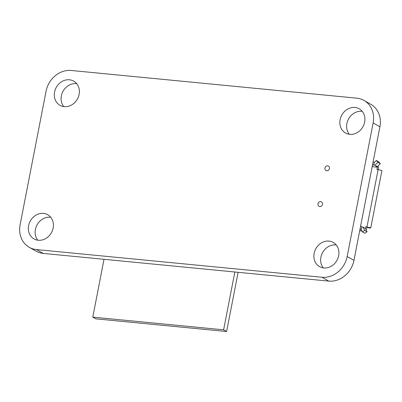 <?xml version="1.0" encoding="UTF-8"?>
<svg xmlns="http://www.w3.org/2000/svg" width="402" height="402" viewBox="0 0 402 402"><rect width="100%" height="100%" fill="white"/><g stroke="black" fill="none" stroke-linecap="round" stroke-linejoin="round"><path stroke-width="0.6" d="M29.271 247.32L36.049 251.16A23.552 20.437 -60.5 0 0 43.23 253.411L328.761 281.104A23.552 20.437 -60.5 0 0 353.951 260.37L379.92 126.766A23.552 20.437 -60.5 0 0 370.755 104.259L363.971 100.42A23.552 20.437 -60.5 0 0 356.79 98.168L71.26 70.476A23.552 20.437 -60.5 0 0 46.069 91.209L20.1 224.813A23.552 20.437 -60.5 0 0 29.271 247.32A23.552 20.437 -60.5 0 0 36.446 249.572L321.977 277.264A23.552 20.437 -60.5 0 0 347.167 256.531L373.141 122.927A23.552 20.437 -60.5 0 0 363.971 100.42M314.138 253.33A13.909 12.07 119.5 0 1 333.253 242.416A13.909 12.07 119.5 0 1 336.901 260.466A13.909 12.07 119.5 0 1 319.55 266.621A13.909 12.07 119.5 0 1 314.138 253.33M323.308 267.893A13.909 12.07 119.5 0 1 320.917 257.169A13.909 12.07 119.5 0 1 336.278 244.984M340.107 119.726A13.909 12.07 119.5 0 1 359.222 108.811A13.909 12.07 119.5 0 1 362.875 126.856A13.909 12.07 119.5 0 1 345.519 133.017A13.909 12.07 119.5 0 1 340.107 119.726M349.278 134.288A13.909 12.07 119.5 0 1 346.886 123.565A13.909 12.07 119.5 0 1 362.247 111.379M317.992 203.889A2.548 2.211 119.5 0 1 321.499 201.889A2.548 2.211 119.5 0 1 322.168 205.196A2.548 2.211 119.5 0 1 318.987 206.326A2.548 2.211 119.5 0 1 317.992 203.889M28.602 225.638A13.909 12.07 119.5 0 1 47.722 214.723A13.909 12.07 119.5 0 1 51.371 232.773A13.909 12.07 119.5 0 1 34.019 238.929A13.909 12.07 119.5 0 1 28.602 225.638M37.778 240.2A13.909 12.07 119.5 0 1 35.386 229.477A13.909 12.07 119.5 0 1 50.742 217.291M324.957 168.071A2.548 2.211 119.5 0 1 328.459 166.066A2.548 2.211 119.5 0 1 329.127 169.378A2.548 2.211 119.5 0 1 325.947 170.508A2.548 2.211 119.5 0 1 324.957 168.071M54.571 92.033A13.909 12.07 119.5 0 1 73.692 81.119A13.909 12.07 119.5 0 1 77.34 99.168A13.909 12.07 119.5 0 1 59.988 105.324A13.909 12.07 119.5 0 1 54.571 92.033M63.747 106.595A13.909 12.07 119.5 0 1 61.355 95.872A13.909 12.07 119.5 0 1 76.717 83.686M372.428 165.312L372.971 164.684L373.775 165.137L374.297 162.448L373.91 162.232A5.1 2.367 95.5 0 0 373.443 162.081A5.1 2.367 95.5 0 0 373.051 162.112M360.127 228.612A5.1 2.367 95.5 0 0 360.855 229.391L361.242 229.612L361.765 226.924L360.961 226.472L360.75 225.411M365.81 226.728L370.76 227.884L369.594 228.12L365.81 226.728L365.443 228.622M370.76 227.884L381.9 170.574L378.131 169.533L366.991 226.844M378.131 169.533L376.95 169.418L377.383 167.182L372.167 166.674M377.332 166.609L380.302 163.72L377.895 162.358L374.925 165.247L377.332 166.609L376.182 166.498L377.383 167.182M374.297 162.448L376.342 160.458L378.749 161.82L380.302 163.72M367.081 231.748L365.323 228.396L362.916 227.035L364.674 230.386L367.081 231.748L364.86 233.281L362.453 231.919L361.242 229.612M373.775 165.137L374.925 165.247M361.765 226.924L362.916 227.035M362.453 231.919L364.674 230.386M377.895 162.358L376.342 160.458M378.242 169.564A5.1 2.367 95.5 0 0 378.096 165.87M366.121 229.919A5.1 2.367 95.5 0 0 367.011 227.411M104.017 259.305L92.777 317.133L223.607 329.821L234.848 271.993M223.607 329.821L226.612 331.524L238.125 272.31M92.777 317.133L95.787 318.836L226.612 331.524M347.167 256.531L353.951 260.37M373.141 122.927L379.92 126.766M36.446 249.572L43.23 253.411M321.977 277.264L328.761 281.104M359.725 230.688L361.921 230.899M360.855 229.391L359.991 229.306M373.443 162.081L373.066 162.046M359.705 230.788L361.976 231.009"/></g></svg>
